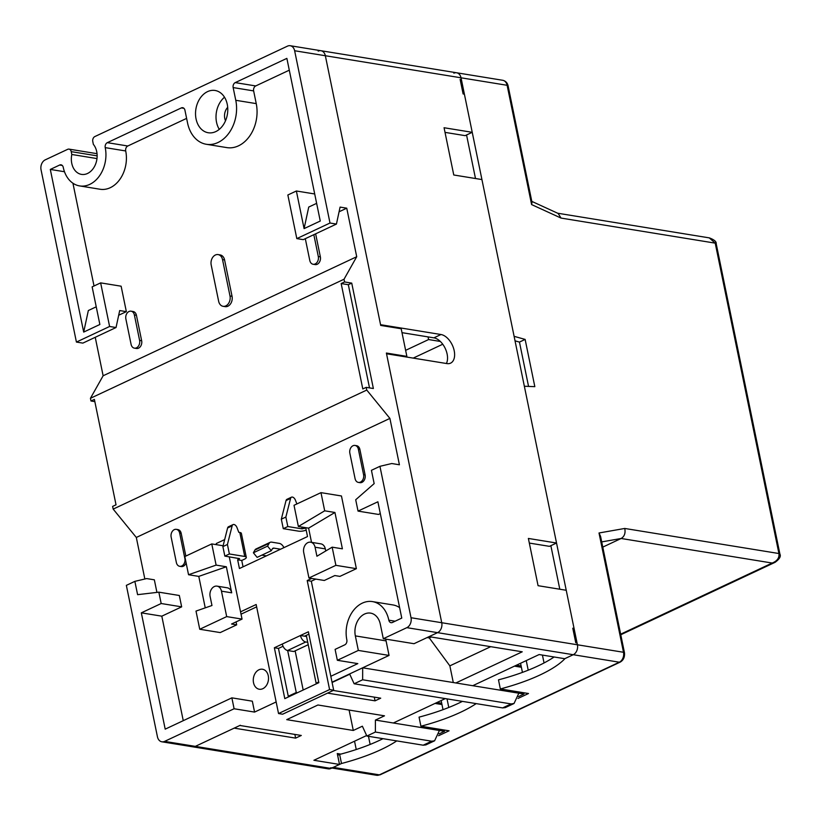 <?xml version="1.0" encoding="UTF-8"?>
<svg xmlns="http://www.w3.org/2000/svg" width="821" height="821" viewBox="0 0 821 821"><rect width="100%" height="100%" fill="white"/><g stroke="black" fill="none" stroke-linecap="round" stroke-linejoin="round"><path stroke-width="1.23" d="M276.154 701.955L254.572 712.084L252.334 701.185L231.861 697.85L165.195 729.151L141.325 612.846L161.183 603.517L158.853 592.167L137.6 594.671L134.86 581.36L146.661 578.579L154.348 579.821L156.924 592.393M231.861 697.85L234.098 708.759L164.6 741.384A7.789 5.809 99.2 0 1 161.86 741.794A7.789 5.809 99.2 0 1 157.437 736.776L126.352 585.363L134.86 581.36M95.236 337.298L103.128 375.772L90.433 398.298L90.987 400.997L94.384 399.396L116.028 504.802L112.621 506.403L113.175 509.102L136.317 537.457L144.845 579.01M339.083 211.777L346.749 208.175L340.089 207.097L336.436 224.061L330.001 223.025L294.636 50.748A7.789 5.809 99.2 0 0 290.213 45.719A7.789 5.809 99.2 0 0 287.473 46.14L94.867 136.553A3.889 2.904 99.2 0 0 92.783 141.52L93.358 144.363A17.128 12.777 -80.8 0 1 96.693 160.362A17.128 12.777 -80.8 0 1 87.519 173.477A17.128 12.777 -80.8 0 1 81.495 174.391A17.128 12.777 -80.8 0 1 71.807 154.481L71.222 151.639A3.889 2.904 99.2 0 0 69.015 149.124A3.889 2.904 99.2 0 0 67.64 149.34L45.227 159.859A7.789 5.809 99.2 0 0 41.05 169.793L76.415 342.07L82.849 343.116L116.038 327.528L119.692 310.564L126.352 311.641L121.128 286.201L100.644 282.876L92.137 286.868L99.864 324.49L83.691 332.084L88.34 310.523L96.231 306.818M90.987 400.997L94.846 401.623M90.433 398.298L344.02 279.253L344.574 281.952L351.737 283.122L373.37 388.518L366.207 387.358L366.761 390.057L113.175 509.102M366.207 387.358L362.8 388.949L341.167 283.553L344.574 281.952M344.02 279.253L356.714 256.727L103.128 375.772M346.749 208.175L356.714 256.727M405.748 356.889A6.229 1.888 -11.6 0 0 406.015 356.776L406.867 356.376L401.192 328.749L380.708 325.424L325.352 55.736A7.789 5.809 -80.8 0 0 320.929 50.717A7.789 5.809 99.2 0 1 325.352 55.736L294.636 50.748M406.867 356.376L386.383 353.04L441.739 622.729L386.527 353.769L446.952 363.59A15.568 9.236 64.9 0 0 450.585 363.149A15.568 9.236 64.9 0 0 453.438 347.899A15.568 9.236 64.9 0 0 440.98 334.516L380.564 324.695L325.352 55.736L461.033 77.8A7.789 5.809 -80.8 0 0 456.609 72.771A7.789 5.809 99.2 0 1 461.033 77.8L461.412 79.616L460.129 79.411L463.116 93.943L464.399 94.158L514.11 336.333L525.132 339.412L519.457 342.08L515.034 340.838M332.033 682.189L389.051 655.425L386.075 640.893L355.349 635.895A17.128 12.777 -80.8 0 1 364.545 614.046A17.128 12.777 -80.8 0 1 370.579 613.123A17.128 12.777 -80.8 0 1 380.308 624.176L383.294 638.717L406.836 627.665A7.789 5.809 99.2 0 0 411.023 617.731L379.938 466.318L391.74 463.526L399.417 464.778L389.903 418.412L366.761 390.057M341.167 283.553L348.33 284.713L369.512 387.892M348.33 284.713L351.737 283.122M314.71 193.972L296.371 190.995L304.088 228.618L320.262 221.034L286.868 58.373L235.247 82.613A3.889 2.904 -80.8 0 0 233.154 87.57L235.771 100.295A33.086 24.681 99.2 0 1 217.996 142.505A33.086 24.681 99.2 0 1 206.348 144.28L226.822 147.606A33.086 24.681 -80.8 0 0 238.48 145.84A33.086 24.681 -80.8 0 0 256.244 103.62L253.638 90.905A3.889 2.904 99.2 0 1 255.731 85.938L289.29 70.175M118.686 315.243L126.352 311.641M94.025 285.975L72.936 183.227M206.348 144.28A33.086 24.681 99.2 0 1 187.547 122.934L184.93 110.209A3.889 2.904 -80.8 0 0 182.724 107.705A3.889 2.904 -80.8 0 0 181.349 107.91L107.315 142.659A3.889 2.904 -80.8 0 0 105.232 147.626A28.807 21.479 99.2 0 1 89.756 184.376A28.807 21.479 99.2 0 1 79.616 185.915L100.1 189.251A28.807 21.479 -80.8 0 0 110.24 187.711A28.807 21.479 -80.8 0 0 125.705 150.961A3.889 2.904 99.2 0 1 127.799 145.994L186.613 118.388M313.827 234.683L318.302 256.501A5.839 4.351 99.2 0 1 315.161 263.952A5.839 4.351 99.2 0 1 313.109 264.259L315.161 264.588A5.839 4.351 -80.8 0 0 317.214 264.28A5.839 4.351 -80.8 0 0 320.354 256.829L315.633 233.831M134.408 348.155L136.46 348.484A5.839 4.351 -80.8 0 0 138.513 348.176A5.839 4.351 -80.8 0 0 141.653 340.725L136.43 315.285A5.839 4.351 -80.8 0 0 133.105 311.518L131.062 311.18A5.839 4.351 99.2 0 1 134.377 314.946L139.601 340.387A5.839 4.351 99.2 0 1 136.46 347.837A5.839 4.351 99.2 0 1 134.408 348.155A5.839 4.351 99.2 0 1 131.093 344.389L125.87 318.938A5.839 4.351 99.2 0 1 129.01 311.498A5.839 4.351 99.2 0 1 131.062 311.18M223.076 306.305L225.118 306.644A7.789 5.809 -80.8 0 0 227.869 306.223A7.789 5.809 -80.8 0 0 232.045 296.289L224.585 259.949A7.789 5.809 -80.8 0 0 220.161 254.931L218.109 254.592A7.789 5.809 99.2 0 1 222.532 259.61L229.993 295.96A7.789 5.809 99.2 0 1 225.816 305.894A7.789 5.809 99.2 0 1 223.076 306.305A7.789 5.809 99.2 0 1 218.653 301.286L211.192 264.947A7.789 5.809 99.2 0 1 215.369 255.013A7.789 5.809 99.2 0 1 218.109 254.592M79.616 185.915A28.807 21.479 99.2 0 1 63.248 167.34A3.889 2.904 -80.8 0 0 61.041 164.826A3.889 2.904 -80.8 0 0 59.666 165.031L50.307 169.434L83.691 332.084M64.479 171.733L50.307 169.434M76.415 342.07L109.604 326.481L100.644 282.876M296.371 190.995L287.853 194.988L296.812 238.603L330.001 223.025M217.267 91.049A21.408 15.968 -80.8 0 0 215.092 90.474A21.408 15.968 -80.8 0 0 207.549 91.624A21.408 15.968 -80.8 0 0 199.329 99.474A21.408 15.968 -80.8 0 0 208.216 132.745A21.408 15.968 -80.8 0 0 215.759 131.606A21.408 15.968 -80.8 0 0 227.766 110.661A21.408 15.968 -80.8 0 0 217.267 91.049M316.629 203.351L308.737 207.056L304.088 228.618M296.812 238.603L303.247 239.65L336.436 224.061M109.604 326.481L116.038 327.528M164.6 741.384L195.316 746.371A7.789 5.809 99.2 0 1 192.576 746.792A7.789 5.809 -80.8 0 0 195.316 746.371L240.307 725.261M386.075 640.893A17.128 12.777 99.2 0 1 385.788 639.118M383.294 638.717L414.02 643.705L437.562 632.652A7.789 5.809 -80.8 0 0 441.739 622.729A7.789 5.809 99.2 0 1 437.562 632.652L406.836 627.665M262.833 688.686A10.119 7.553 -80.8 0 0 268.518 678.074A10.119 7.553 -80.8 0 0 262.515 669.248A10.119 7.553 -80.8 0 0 258.954 669.782A10.119 7.553 -80.8 0 0 253.268 680.393A10.119 7.553 -80.8 0 0 259.272 689.23A10.119 7.553 -80.8 0 0 262.833 688.686M399.611 607.622A28.807 21.479 -80.8 0 0 392.931 604.933L372.457 601.598A28.807 21.479 99.2 0 0 362.307 603.137A28.807 21.479 99.2 0 0 346.842 639.887A3.889 2.904 -80.8 0 1 344.748 644.854L335.101 649.38L337.349 660.289L357.823 663.614L330.822 676.288M318.702 681.984L316.126 683.195L317.317 683.38M305.576 636.337L306.428 635.936L316.126 683.195M287.658 650.519L296.268 692.514L288.274 696.259M183.257 720.674L161.809 616.171L181.657 606.852L179.327 595.492L158.853 592.167M136.317 537.457L389.903 418.412M379.938 466.318L371.431 470.31L374.16 483.61L355.709 499.753L358.038 511.103L378.512 514.439L380.318 513.587M356.376 568.666L339.915 576.383L334.804 575.552L324.305 580.478L308.942 577.984L303.719 552.543A7.789 5.809 99.2 0 1 307.906 542.609A7.789 5.809 99.2 0 1 310.646 542.199A7.789 5.809 99.2 0 1 315.069 547.217L316.916 556.238L332.156 547.166L335.892 565.33L356.376 568.666L341.454 495.976L320.97 492.641L324.695 510.816L298.372 526.487L294.021 505.295L320.97 492.641M236.068 621.908L236.674 624.853L220.223 632.581L199.739 629.255L196.003 611.081L211.972 605.508L210.114 596.487A7.789 5.809 99.2 0 1 214.302 586.553A7.789 5.809 99.2 0 1 217.042 586.132A7.789 5.809 99.2 0 1 221.465 591.161L226.688 616.602L199.739 629.255M355.041 445.444L356.571 445.69A5.839 4.351 -80.8 0 1 359.896 449.456L365.109 474.907A5.839 4.351 -80.8 0 1 361.979 482.348A5.839 4.351 -80.8 0 1 359.916 482.666L358.387 482.409A5.839 4.351 99.2 0 1 355.072 478.643L349.849 453.202A5.839 4.351 99.2 0 1 352.979 445.752A5.839 4.351 99.2 0 1 355.041 445.444A5.839 4.351 99.2 0 1 358.356 449.21L363.58 474.651A5.839 4.351 99.2 0 1 360.44 482.101A5.839 4.351 99.2 0 1 358.387 482.409M179.686 566.305A5.839 4.351 99.2 0 1 176.371 562.539L171.148 537.098A5.839 4.351 99.2 0 1 174.278 529.648A5.839 4.351 99.2 0 1 176.341 529.34A5.839 4.351 99.2 0 1 179.655 533.106L184.879 558.547A5.839 4.351 99.2 0 1 181.739 565.997A5.839 4.351 99.2 0 1 179.686 566.305L181.225 566.552A5.839 4.351 -80.8 0 0 183.278 566.244A5.839 4.351 -80.8 0 0 186.11 562.847M176.341 529.34L177.87 529.586A5.839 4.351 -80.8 0 1 181.195 533.352L185.854 556.074M372.457 601.598A28.807 21.479 99.2 0 1 388.826 620.183A3.889 2.904 -80.8 0 0 391.032 622.687A3.889 2.904 -80.8 0 0 392.407 622.482L401.767 618.09L377.886 501.785L358.038 511.103M355.349 635.895L358.336 650.427L337.349 660.289M297.459 692.708L296.268 692.514M389.051 655.425L358.336 650.427M254.572 712.084L234.098 708.759M295.139 650.848L303.185 690.02M161.809 616.171L141.325 612.846M181.657 606.852L161.183 603.517M311.528 542.332L308.614 528.149L298.372 526.487M308.614 528.149L334.937 512.478L324.695 510.816M332.156 547.166L342.398 548.828L334.937 512.478M325.742 550.983L325.311 548.88A7.789 5.809 -80.8 0 0 320.888 543.861L310.646 542.199M335.892 565.33L308.942 577.984M236.674 624.853L231.553 624.022L242.041 619.096L226.688 616.602M229.264 556.823L242.041 619.096M217.042 586.132L227.284 587.805A7.789 5.809 -80.8 0 1 231.707 592.824L226.35 566.767L216.118 565.105L188.543 574.731L184.817 556.556L211.767 543.913L216.118 565.105M211.767 543.913L223.107 545.76M205.24 607.848L198.785 576.393L226.35 566.767M198.785 576.393L188.543 574.731M219.289 129.349A21.408 15.968 99.2 0 1 219.812 102.799A21.408 15.968 99.2 0 1 224.513 97.217M227.694 107.346A10.119 7.553 -80.8 0 0 225.518 120.738M71.807 154.481L96.981 158.576M313.109 264.259A5.839 4.351 99.2 0 1 309.794 260.493L305.309 238.675M240.553 611.83L256.152 604.502L278.535 713.541L329.59 689.568L307.208 580.539L311.693 578.436M224.667 539.592L216.272 543.533L216.508 544.682M243.047 566.829L241.743 560.466L244.299 559.265A6.229 1.888 -11.6 0 0 246.3 557.346A6.229 1.888 -11.6 0 0 244.74 556.464L229.377 553.97L224.841 556.104L239.568 558.649L237.649 559.799L239.434 568.522L307.516 536.565L305.72 527.841L302.149 528.868L287.812 526.538L283.276 528.673L298.628 531.166A6.229 1.888 -11.6 0 0 306.192 530.14M307.742 642.309L305.751 641.991L287.596 650.509A6.229 3.695 64.9 0 1 282.301 644.033L274.358 647.759L284.805 698.64L318.846 682.662L308.398 631.78L300.455 635.505L304.55 636.172L308.881 634.14M273.906 548.13L272.336 548.869A3.889 2.309 64.9 0 1 273.003 548.243A3.889 2.309 64.9 0 1 273.906 548.13L280.566 549.208M272.315 548.9L271.299 550.706L267.564 546.129L269.114 543.358A6.168 3.664 -115.1 0 1 270.201 542.312A6.168 3.664 -115.1 0 1 271.638 542.137L279.376 543.399A6.229 3.695 -115.1 0 1 283.912 547.638M261.868 555.14L266.384 555.868M270.201 542.312L256.019 548.972A6.168 3.664 64.9 0 0 254.941 550.019L253.381 552.779L257.117 557.367L271.299 550.706M241.743 560.466L237.649 559.799M246.3 557.346L241.374 533.363A6.229 1.888 168.4 0 0 239.814 532.48L238.788 532.316L236.992 527.595A3.889 2.309 -115.1 0 0 233.964 524.506A3.889 2.309 -115.1 0 0 233.051 524.609L228.515 526.743A3.889 2.309 64.9 0 0 227.602 527.985L222.891 546.612L227.427 544.477L232.138 525.861A3.889 2.309 -115.1 0 1 233.051 524.609M241.035 614.19L256.634 606.863M278.535 713.541L282.629 714.208L333.685 690.235L311.303 581.206L315.787 579.092M283.05 646.271L278.463 648.426L288.417 696.947M287.812 526.538L285.862 517.056L290.572 498.429A3.889 2.309 -115.1 0 1 291.486 497.177L286.95 499.312A3.889 2.309 64.9 0 0 286.036 500.553L281.326 519.18L283.276 528.673M291.486 497.177A3.889 2.309 -115.1 0 1 292.389 497.074A3.889 2.309 -115.1 0 1 295.416 500.163L296.874 503.961M285.862 517.056L281.326 519.18M253.381 552.779L267.564 546.129M229.377 553.97L227.427 544.477M224.841 556.104L222.891 546.612M333.685 690.235L329.59 689.568M311.303 581.206L307.208 580.539M306.541 636.501L304.55 636.172M305.751 641.991A6.229 3.695 -115.1 0 1 300.455 635.505L282.301 644.033M287.596 650.509L293.733 651.515L308.224 644.711M274.358 647.759L278.463 648.426M446.408 363.508A15.568 9.236 -115.1 0 0 445.074 348.104A15.568 9.236 -115.1 0 0 433.888 337.841L401.992 332.659M429.506 636.439L437.562 632.652L573.243 654.717A7.789 5.809 -80.8 0 0 577.42 644.783L566.233 590.268L538.073 585.691L528.375 538.443L556.535 543.02L481.927 179.563L453.767 174.986L444.069 127.737L472.229 132.314L461.033 77.8L507.121 85.292A7.789 5.809 -80.8 0 0 502.698 80.273C505.592 80.951 507.399 82.808 508.096 85.836A3.889 1.18 168.4 0 0 507.121 85.292L531.608 204.583L531.987 202.274L508.096 85.836M318.189 51.128A7.789 5.809 99.2 0 1 320.929 50.717L290.213 45.719M360.409 668.879L362.677 667.812L472.752 685.709L539.13 654.553L564.735 658.709L573.243 654.717A7.789 5.809 99.2 0 0 577.42 644.783L623.498 652.274L599.012 532.983L600.582 536.39L624.483 652.828C624.843 657.139 623.426 660.228 620.235 662.095L380.256 774.747L376.613 775.281A7.789 5.809 -80.8 0 0 379.353 774.86L619.321 662.208L573.243 654.717L565.012 658.575A93.43 28.294 168.4 0 1 500.338 688.942L498.48 679.85A93.43 28.294 -11.6 0 0 554.113 656.985M556.535 543.02L549.444 546.345L529.319 543.071M472.229 132.314L465.138 135.65L445.023 132.376M431.22 637.004L429.28 637.917L427.105 637.558M429.28 637.917L449.857 665.852L453.284 682.538M351.901 672.871L349.623 673.938L354.138 683.77L362.646 679.778L362.677 667.812M505.274 707.61L502.616 707.918L354.138 683.77M502.616 707.918L511.124 703.925L362.646 679.778M511.124 703.925L514.018 703.515L518.841 693.201L472.752 685.709M490.712 646.681L449.857 665.852M455.86 682.959L522.238 651.802L429.557 636.737M332.095 682.487L349.746 674.205M445.3 698.599L393.331 722.993L375.413 720.079L375.382 732.045L366.874 736.047L362.369 726.205L353.287 730.464L286.724 719.648L317.932 704.993L384.495 715.82L375.413 720.079M366.638 735.524L313.909 760.277L339.514 764.443L331.007 768.435A7.789 5.809 -80.8 0 1 328.256 768.856L161.86 741.794M331.007 768.435L195.316 746.371L234.632 727.919M240.368 725.548L301.297 735.462L295.622 738.12L234.693 728.217M333.234 690.451L380.718 698.178L375.043 700.836L327.558 693.119M444.264 730.023L444.53 731.316L393.331 722.993M441.965 704.551L435.027 703.423M441.698 703.248L437.008 702.489M523.695 692.739L523.962 694.032L518.841 693.201M518.513 696.588L523.962 694.032M521.386 667.268L514.449 666.139M521.119 665.964L516.43 665.205M374.284 697.132L375.043 700.836M294.862 734.415L295.622 738.12M340.807 754.109L337.277 753.534L339.514 764.443M354.539 741.209L356.242 749.522M405.625 350.341L428.603 339.545L428.059 336.897M413.199 358.11L442.745 344.235M428.603 339.545L440.323 341.454M349.099 710.062L353.287 730.464M425.853 744.904L423.195 745.201L431.702 741.209L434.596 740.799L439.42 730.485M431.702 741.209L375.382 732.045M423.195 745.201L366.874 736.047M439.091 733.871L444.53 731.316M525.132 339.412L534.83 386.66L524.352 386.25L574.064 628.424L572.781 628.219L575.767 642.761L577.05 642.966L577.42 644.783L411.023 617.731M528.56 386.414L519.457 342.08M550.86 545.678L559.799 589.221M466.554 134.983L475.492 178.516M453.869 73.192A7.789 5.809 99.2 0 1 456.609 72.771L320.929 50.717M370.138 744.442L368.465 736.304M337.647 755.351L339.637 754.427L341.495 763.509A93.43 28.294 168.4 0 0 396.759 740.901M330.535 767.789A7.789 5.809 99.2 0 0 333.275 767.368L341.495 763.509M462.418 701.38A93.43 28.294 -11.6 0 1 419.059 717.133L420.916 726.226A93.43 28.294 168.4 0 0 476.18 703.618M382.997 738.664A93.43 28.294 -11.6 0 1 339.637 754.427M518 698.445L528.498 693.519L500.338 688.942M438.578 735.729L449.077 730.803L420.916 726.226M602.778 547.114L621.148 538.484L601.711 541.901M620.655 634.181L772.192 563.042L775.075 562.323C779.529 559.091 781.14 556.34 779.909 554.083A3.889 1.18 -11.6 0 0 778.924 553.528L624.75 528.457C625.664 533.106 624.463 536.452 621.148 538.484L772.192 563.042C777.241 561.02 779.488 557.849 778.924 553.528L715.214 243.139L709.272 237.874M775.075 562.323L620.768 634.756M531.608 204.583L561.03 218.078L558.126 213.439L531.813 201.381M542.435 655.086L544.046 662.968M528.211 670.182L526.24 660.597M520.565 663.265L522.443 672.389M448.789 707.466L447.024 698.876M441.144 700.549L443.022 709.672M183.955 108.331L181.349 107.91M107.315 142.659L127.799 145.994M125.705 150.961L105.232 147.626M62.273 165.462L59.666 165.031M235.247 82.613L255.731 85.938M253.638 90.905L233.154 87.57M235.771 100.295L256.244 103.62M395.127 621.21L388.826 620.183M325.311 548.88L315.069 547.217M231.707 592.824L221.465 591.161M359.896 449.456L358.356 449.21M363.58 474.651L365.109 474.907M181.195 533.352L179.655 533.106M97.145 155.857L71.222 151.639M318.302 256.501L320.354 256.829M136.43 315.285L134.377 314.946M139.601 340.387L141.653 340.725M224.585 259.949L222.532 259.61M229.993 295.96L232.045 296.289M239.065 559.132L238.911 558.393M304.078 527.41L304.304 528.508M302.149 528.868L301.769 527.041M290.572 498.429L286.036 500.553M269.114 543.358L254.941 550.019M244.74 556.464L239.814 532.48M232.138 525.861L227.602 527.985M433.888 337.841L440.98 334.516M557.644 213.224L709.395 237.895C714.26 239.742 716.517 241.672 716.189 243.693A3.889 1.18 168.4 0 0 715.214 243.139L561.03 218.078M624.75 528.457L599.012 532.983M333.275 767.368L379.353 774.86A3.889 2.309 64.9 0 0 380.297 774.737M620.266 662.085A3.889 2.309 -115.1 0 1 619.321 662.208A7.789 5.809 -80.8 0 0 623.498 652.274A3.889 1.18 -11.6 0 1 624.483 652.828M69.015 149.124L97.032 153.681M513.761 703.628L505.172 707.661M434.34 740.922L425.75 744.945M716.189 243.693L779.909 554.083M502.698 80.273L456.609 72.771M376.613 775.281L331.91 768.015"/></g></svg>
